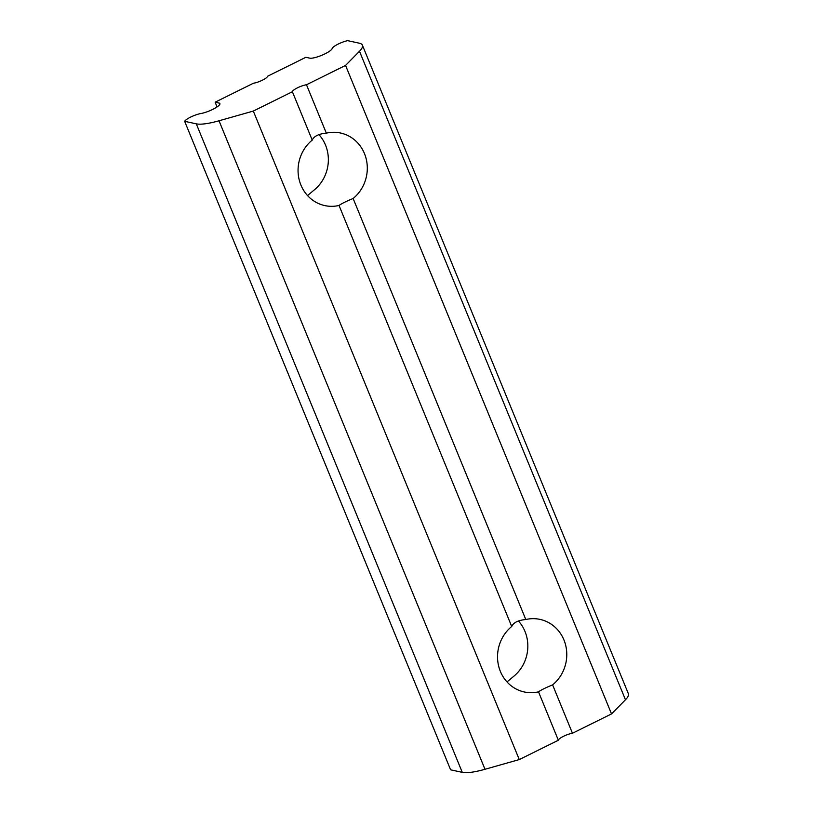 <?xml version="1.0" encoding="UTF-8"?>
<svg xmlns="http://www.w3.org/2000/svg" width="813" height="813" viewBox="0 0 813 813"><rect width="100%" height="100%" fill="white"/><g stroke="black" fill="none" stroke-linecap="round" stroke-linejoin="round"><path stroke-width="1.22" d="M306.481 84.755A8.984 1.982 -22.3 0 0 297.487 87.814A8.984 1.982 -22.3 0 0 292.385 91.727L312.233 140.11C313.96 136.208 318.655 133.891 326.328 133.139L306.481 84.755L345.555 65.416L359.488 51.27A44.908 9.898 -22.3 0 0 362.395 45.172A44.908 9.898 -22.3 0 0 359.275 43.191L347.618 40.65A10.782 2.378 -22.3 0 0 332.192 48.363A12.571 2.774 -22.3 0 1 322.71 54.898A12.571 2.774 -22.3 0 1 309.743 58.15L305.851 57.306L267.538 76.259A8.984 1.982 -22.3 0 1 262.436 80.172A8.984 1.982 -22.3 0 1 253.443 83.231L215.14 102.194L219.032 103.038A12.571 2.774 -22.3 0 1 219.896 103.597A12.571 2.774 -22.3 0 1 213.392 109.064A12.571 2.774 -22.3 0 1 200.283 113.637A10.782 2.378 157.7 0 0 184.642 121.3L196.299 123.85A44.908 9.898 -22.3 0 0 219.022 120.781L253.31 111.066L292.385 91.727M359.488 51.27L625.461 699.769L611.528 713.916L572.454 733.255A8.984 1.982 -22.3 0 0 563.46 736.324A8.984 1.982 -22.3 0 0 558.358 740.237L538.511 691.843C541.082 689.983 545.777 687.666 552.606 684.871A37.134 34.502 102.3 0 0 566.092 647.199A37.134 34.502 102.3 0 0 540.076 619.404A37.134 34.502 102.3 0 0 525.798 619.516L353.127 198.494A37.134 34.502 102.3 0 0 366.612 160.822A37.134 34.502 102.3 0 0 340.596 133.027A37.134 34.502 102.3 0 0 326.328 133.139M572.454 733.255L552.606 684.871M312.233 140.11A37.134 34.502 102.3 0 0 298.747 177.783A37.134 34.502 102.3 0 0 324.763 205.587A37.134 34.502 102.3 0 0 339.031 205.465C341.602 203.606 346.308 201.289 353.127 198.494M307.527 195.557L314.184 189.998A37.134 34.502 -77.7 0 0 318.889 134.562M217.071 106.92L215.14 102.194M507.007 681.934L513.664 676.375A37.134 34.502 -77.7 0 0 518.369 620.939M184.642 121.3L450.605 769.809L462.262 772.35A44.908 9.898 -22.3 0 0 484.995 769.281L219.022 120.781M625.461 699.769A44.908 9.898 -22.3 0 0 628.358 693.672L362.395 45.172M558.358 740.237L519.273 759.576L484.995 769.281M519.273 759.576L253.31 111.066M339.031 205.465L511.712 626.488A37.134 34.502 102.3 0 0 498.227 664.17A37.134 34.502 102.3 0 0 524.243 691.965A37.134 34.502 102.3 0 0 538.511 691.843M611.528 713.916L345.555 65.416M511.712 626.488C513.43 622.595 518.135 620.268 525.798 619.516M462.262 772.35L196.299 123.85M219.673 104.603L219.032 103.038"/></g></svg>
